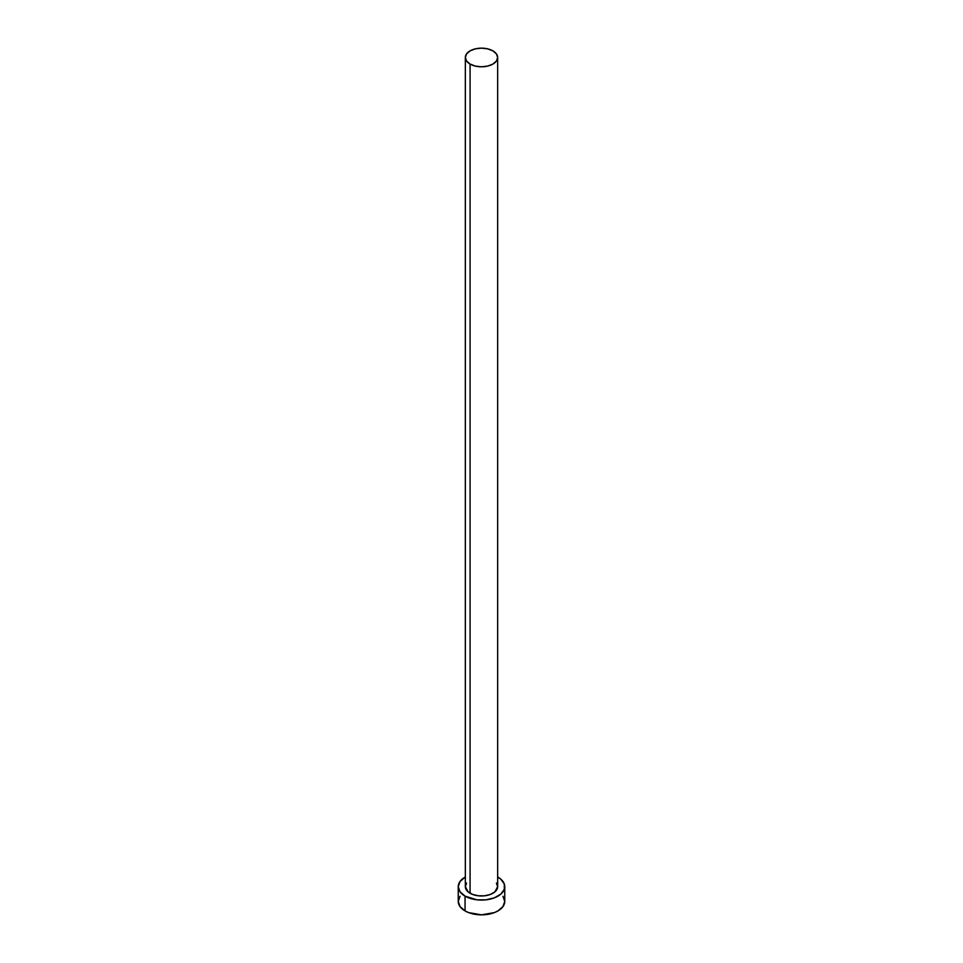 <?xml version="1.0" encoding="UTF-8"?>
<svg xmlns="http://www.w3.org/2000/svg" width="963" height="963" viewBox="0 0 963 963"><rect width="100%" height="100%" fill="white"/><g stroke="black" fill="none" stroke-linecap="round" stroke-linejoin="round"><path stroke-width="1.44" d="M465.346 57.479L466.574 61.042L470.076 64.064L475.325 66.086L481.5 66.796L487.675 66.086L492.924 64.064L496.427 61.042L497.654 57.479L496.427 53.904L492.924 50.883L487.675 48.86L481.5 48.15L475.325 48.86L470.076 50.883L466.574 53.904L465.346 57.479L465.346 886.658A16.154 9.329 0 0 0 470.076 893.243L470.076 64.064A16.154 9.329 180 0 1 465.346 57.479A16.154 9.329 180 0 1 475.325 48.86A16.154 9.329 180 0 1 492.924 50.883A16.154 9.329 180 0 1 497.654 57.479A16.154 9.329 180 0 1 487.675 66.086A16.154 9.329 180 0 1 470.076 64.064L470.076 893.243A16.154 9.329 0 0 0 487.675 895.265A16.154 9.329 0 0 0 497.654 886.658L494.934 891.834L490.468 894.41L484.654 895.795L478.346 895.795L472.532 894.41L468.066 891.834L465.346 886.658L466.574 883.083M460.013 896.288L458.244 901.428A23.256 13.422 0 0 0 465.057 910.914L465.057 896.144L476.962 899.827L486.038 899.827L494.416 897.817L500.832 894.109L504.311 889.27L504.311 884.034L500.832 879.195L497.654 876.992A23.256 13.422 180 0 1 497.943 877.161A23.256 13.422 180 0 1 504.756 886.658A23.256 13.422 180 0 1 490.396 899.057A23.256 13.422 180 0 1 465.057 896.144L465.057 910.914A23.256 13.422 0 0 0 490.396 913.827A23.256 13.422 0 0 0 504.756 901.428L502.987 896.288M465.057 896.144A23.256 13.422 180 0 1 458.244 886.658A23.256 13.422 180 0 1 465.346 876.992L460.013 881.518L458.244 886.658L460.013 891.798L465.057 896.144M496.427 883.083L497.654 886.658L497.654 57.479M458.244 886.658L458.244 901.428L460.013 906.556L465.057 910.914L468.584 912.587L481.5 914.85L494.416 912.587L497.943 910.914L502.987 906.556L504.756 901.428L504.756 886.658"/></g></svg>
